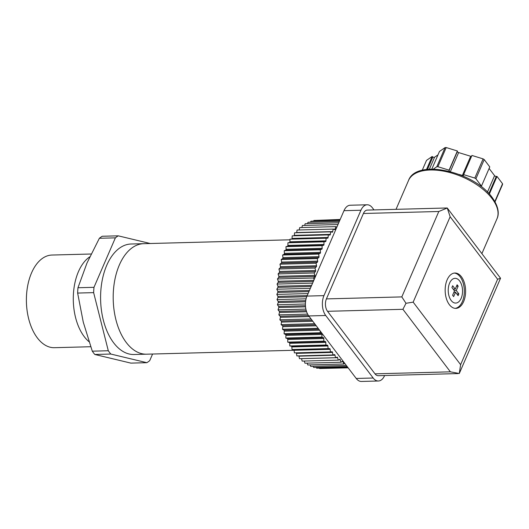<?xml version="1.0" encoding="UTF-8"?>
<svg xmlns="http://www.w3.org/2000/svg" width="529" height="529" viewBox="0 0 529 529"><rect width="100%" height="100%" fill="white"/><g stroke="black" fill="none" stroke-linecap="round" stroke-linejoin="round"><path stroke-width="0.79" d="M322.564 368.442L348.155 367.84M319.351 368.098L319.615 368.521L348.102 367.767M316.197 367.384L316.62 368.171L347.778 367.344M313.102 366.319L313.637 367.457L347.189 366.564M310.08 364.898L310.688 366.385L346.336 365.44M307.137 363.139L307.785 364.964L343.857 364.005L343.05 361.724A0.886 0.509 88.5 0 0 342.594 361.287A0.886 0.509 88.5 0 0 342.422 361.34L341.007 362.239L340.292 359.872A0.886 0.509 88.5 0 0 339.816 359.376A0.886 0.509 88.5 0 0 339.684 359.409L338.229 360.137L337.608 357.697A0.886 0.509 88.5 0 0 337.118 357.141A0.886 0.509 88.5 0 0 337.019 357.161L335.538 357.71L335.016 355.204A0.886 0.509 88.5 0 0 334.513 354.595A0.886 0.509 88.5 0 0 334.454 354.602L332.946 354.966L332.529 352.413A0.886 0.509 88.5 0 0 332.014 351.745A0.886 0.509 88.5 0 0 331.987 351.745L330.466 351.924L330.149 349.332A0.886 0.509 88.5 0 0 329.633 348.604L328.112 348.598L327.901 345.979A0.886 0.509 88.5 0 0 327.411 345.192L325.89 345.007L325.785 342.369A0.886 0.509 88.5 0 0 325.328 341.529L323.814 341.159L323.814 338.52A0.886 0.509 88.5 0 0 323.391 337.628L321.89 337.079L321.996 334.454A0.886 0.509 88.5 0 0 321.612 333.515L320.138 332.781L320.276 331.108M304.281 361.036L304.935 363.198L341.007 362.239M301.53 358.609A0.886 0.509 -91.5 0 1 301.537 358.649L302.158 361.095L338.229 360.137M298.852 355.872A0.886 0.509 -91.5 0 1 298.945 356.162L299.467 358.669L335.538 357.71M296.22 352.836A0.886 0.509 -91.5 0 1 296.452 353.365L296.875 355.924L332.946 354.966M314.114 279.643L313.538 278.003L314.742 276.442A0.886 0.509 88.5 0 0 314.881 275.344L314.173 272.971L315.436 271.562A0.886 0.509 88.5 0 0 315.621 270.484L315.006 268.038L316.329 266.788A0.886 0.509 88.5 0 0 316.554 265.737L316.038 263.23L317.413 262.146A0.886 0.509 88.5 0 0 317.678 261.128L317.268 258.569L318.683 257.656A0.886 0.509 88.5 0 0 318.994 256.671L318.683 254.072L320.138 253.338A0.886 0.509 88.5 0 0 320.481 252.399L320.276 249.774L321.758 249.219A0.886 0.509 88.5 0 0 322.148 248.319L322.049 245.681L323.55 245.311A0.886 0.509 88.5 0 0 323.973 244.464L323.986 241.826L325.5 241.634A0.886 0.509 88.5 0 0 325.957 240.847L326.069 238.222L289.998 239.181L289.885 241.799A0.886 0.509 -91.5 0 1 289.429 242.593L287.908 242.785L287.902 245.423A0.886 0.509 -91.5 0 1 287.478 246.263L285.977 246.64L286.077 249.278A0.886 0.509 -91.5 0 1 285.686 250.171L284.205 250.733L284.41 253.358A0.886 0.509 -91.5 0 1 284.06 254.297L282.612 255.031L282.916 257.63A0.886 0.509 -91.5 0 1 282.612 258.615L281.197 259.527L281.607 262.086A0.886 0.509 -91.5 0 1 281.335 263.105L279.967 264.189L280.482 266.695A0.886 0.509 -91.5 0 1 280.258 267.747L278.935 268.997L279.543 271.443A0.886 0.509 -91.5 0 1 279.365 272.521L278.095 273.929L278.809 276.297A0.886 0.509 -91.5 0 1 278.671 277.401L277.467 278.962L278.267 281.243A0.886 0.509 -91.5 0 1 278.175 282.36L277.037 284.066L277.93 286.255A0.886 0.509 -91.5 0 1 277.884 287.379L276.819 289.224L277.798 291.3A0.886 0.509 -91.5 0 1 277.791 292.431L276.812 294.402L277.864 296.366A0.886 0.509 -91.5 0 1 277.91 297.496L277.011 299.579L278.142 301.418A0.886 0.509 -91.5 0 1 278.228 302.542L277.421 304.737L278.618 306.436A0.886 0.509 -91.5 0 1 278.75 307.547L278.036 309.842L279.299 311.396A0.886 0.509 -91.5 0 1 279.477 312.494L278.856 314.867L280.172 316.269A0.886 0.509 -91.5 0 1 280.396 317.347L279.867 319.794L281.236 321.037A0.886 0.509 -91.5 0 1 281.501 322.088L281.084 324.601L282.493 325.672A0.886 0.509 -91.5 0 1 282.797 326.691L282.479 329.256L283.928 330.162A0.886 0.509 -91.5 0 1 284.278 331.141L284.06 333.739L285.541 334.467A0.886 0.509 -91.5 0 1 285.924 335.406L285.819 338.031L287.32 338.586A0.886 0.509 -91.5 0 1 287.736 339.479L287.736 342.118L289.257 342.481A0.886 0.509 -91.5 0 1 289.707 343.328L289.813 345.959L291.34 346.151A0.886 0.509 -91.5 0 1 291.823 346.931L292.034 349.557L293.562 349.563A0.886 0.509 -91.5 0 1 294.078 350.291L294.395 352.883L330.466 351.924M326.069 238.222L327.596 238.209A0.886 0.509 88.5 0 0 327.603 238.209A0.886 0.509 88.5 0 0 328.086 237.481L328.304 234.883L292.233 235.841L292.015 238.44A0.886 0.509 -91.5 0 1 291.664 239.134M328.304 234.883L329.832 235.061A0.886 0.509 88.5 0 0 329.871 235.061A0.886 0.509 88.5 0 0 330.347 234.393L330.671 231.834L294.6 232.786L294.276 235.345A0.886 0.509 -91.5 0 1 294.131 235.789M330.671 231.834L332.192 232.191A0.886 0.509 88.5 0 0 332.272 232.198A0.886 0.509 88.5 0 0 332.734 231.59L333.164 229.077L297.093 230.036L296.663 232.542A0.886 0.509 -91.5 0 1 296.617 232.734M333.164 229.077L334.665 229.619A0.886 0.509 88.5 0 0 334.778 229.639A0.886 0.509 88.5 0 0 335.234 229.083L335.763 226.637L299.692 227.596L299.176 229.983M337.978 224.534L302.39 225.48L301.847 227.536M338.725 222.808L305.173 223.701L304.631 225.42M339.327 221.433L308.03 222.266L307.514 223.641M339.763 220.414L310.94 221.182L310.497 222.2M340.048 219.76L313.895 220.454L313.565 221.109M340.18 219.462L316.706 220.375M335.763 226.637L336.847 227.159M344.729 363.324L343.857 364.005M323.986 241.826L287.908 242.785M322.049 245.681L285.977 246.64M320.276 249.774L284.205 250.733M318.683 254.072L282.612 255.031M317.268 258.569L281.197 259.527M316.038 263.23L279.967 264.189M315.006 268.038L278.935 268.997M314.173 272.971L278.095 273.929M313.538 278.003L277.467 278.962M312.606 283.121L277.037 284.066M310.351 288.331L276.819 289.224M308.083 293.575L276.812 294.402M306.073 298.812L277.011 299.579M305.412 303.996L277.421 304.737M305.881 309.101L278.036 309.842M307.607 314.107L278.856 314.867M311.059 318.967L279.867 319.794M314.656 323.708L281.084 324.601M318.147 328.311L282.479 329.256M320.138 332.781L284.06 333.739M321.89 337.079L285.819 338.031M323.814 341.159L287.736 342.118M325.89 345.007L289.813 345.959M328.112 348.598L292.034 349.557M437.986 154.865L434.567 157.225A1.329 0.681 23.4 0 1 434.104 157.351A1.329 0.681 23.4 0 1 432.861 156.968L432.14 156.505L426.513 160.386L422.208 170.318M471.551 156.333A1.329 0.681 23.4 0 1 471.299 156.366A1.329 0.681 23.4 0 1 470.678 156.267L458.63 152.57A1.329 0.681 23.4 0 1 457.387 151.466L457.387 150.983L446.205 147.551A40.455 20.697 -156.6 0 0 445.649 147.558A40.455 20.697 -156.6 0 0 445.094 147.578L439.467 151.459L431.809 169.135M433.337 169.128L436.789 166.754L445.094 147.578M436.789 166.754A40.455 20.697 23.4 0 1 437.344 166.734A40.455 20.697 23.4 0 1 437.9 166.721L449.081 170.159L449.081 170.636L457.387 151.466M480.537 186.129A1.329 0.681 23.4 0 1 480.749 186.102L481.469 186.082L475.921 178.769A40.455 20.697 23.4 0 0 474.811 178.061L463.629 174.623L463.629 175.106A1.329 0.681 23.4 0 1 463.596 175.251A1.329 0.681 23.4 0 1 463.001 175.535A1.329 0.681 23.4 0 1 462.372 175.443L470.678 156.267M454.272 273.07A17.688 10.223 -91.5 0 1 460.137 276.793A17.688 10.223 -91.5 0 1 462.353 301.609A17.688 10.223 -91.5 0 1 455.204 308.361M447.131 279.828A17.688 10.223 88.5 0 0 446.37 298.581A17.688 10.223 88.5 0 0 455.853 308.381A17.688 10.223 88.5 0 0 463.635 301.576A17.688 10.223 88.5 0 0 464.396 282.823A17.688 10.223 88.5 0 0 454.914 273.024A17.688 10.223 88.5 0 0 447.131 279.828M401.815 296.901L326.419 298.905L363.41 213.491A8.841 5.111 88.5 0 1 366.756 210.152A8.841 5.111 88.5 0 1 367.305 210.092L447.243 207.976L500.546 278.228L497.604 279.252L460.614 364.666L413.156 302.145L450.146 216.738L447.25 208.016L438.805 211.494L401.815 296.901L405.988 303.289L402.919 309.306L450.384 371.827L459.284 373.494L460.614 364.666M405.988 303.289L413.156 302.145M367.166 204.783L350.211 205.232A14.151 8.173 88.5 0 0 349.332 205.338A14.151 8.173 88.5 0 0 343.982 210.681L360.937 210.231A14.151 8.173 -91.5 0 1 366.286 204.888A14.151 8.173 -91.5 0 1 367.166 204.783A14.151 8.173 -91.5 0 1 372.37 207.771L373.996 209.914M323.946 295.638L306.992 296.088A14.151 8.173 88.5 0 0 305.511 306.522A14.151 8.173 88.5 0 0 308.764 315.945L356.222 378.46A14.151 8.173 88.5 0 0 361.426 381.449L378.38 380.999A14.151 8.173 -91.5 0 1 373.176 378.01L325.719 315.496A14.151 8.173 -91.5 0 1 322.465 306.073A14.151 8.173 -91.5 0 1 323.946 295.638L360.937 210.231M384.623 375.524L384.609 375.557A14.151 8.173 -91.5 0 1 379.26 380.893A14.151 8.173 -91.5 0 1 378.38 380.999M326.419 298.905A8.841 5.111 88.5 0 0 325.494 305.425A8.841 5.111 88.5 0 0 327.53 311.31L374.988 373.831A8.841 5.111 88.5 0 0 378.242 375.696L458.16 373.573M306.992 296.088L343.982 210.681M453.882 292.292L455.522 292.253L458.101 295.651L458.855 293.906L456.818 293.959M458.855 293.906L456.276 290.507L454.239 290.56M456.276 290.507L458.16 286.149L456.52 286.196M453.208 289.204L455.244 289.151L457.129 284.794L458.16 286.149M455.522 292.253L453.631 296.61L452.599 295.248L454.49 290.89L451.911 287.492L452.665 285.753L455.244 289.151M459.212 174.471L462.372 175.443M449.663 171.429A1.329 0.681 23.4 0 1 449.081 170.636M495.018 201.853L502.543 184.476A40.455 20.697 -156.6 0 0 502.55 183.735L496.995 176.422L496.275 176.441A1.329 0.681 23.4 0 1 494.575 175.654L489.107 168.453M494.84 201.536L502.55 183.735M489.351 194.077L496.995 176.422M481.469 186.082L489.775 166.913L484.22 159.593A40.455 20.697 -156.6 0 0 483.116 158.885L471.934 155.453L463.629 174.623M475.921 178.769L484.22 159.593M474.811 178.061L483.116 158.885M449.081 170.159L457.387 150.983M437.9 166.721L446.205 147.551M426.513 169.505L432.14 156.505M138.049 244.709A55.267 31.938 -91.5 0 1 143.703 243.677L131.08 244.008A55.267 31.938 88.5 0 0 101.945 281.706A55.267 31.938 88.5 0 0 113.682 342.852A55.267 31.938 88.5 0 0 134.009 354.509L146.143 354.192M89.791 256.823A46.34 26.774 88.5 0 0 78.444 271.648A46.34 26.774 88.5 0 0 88.991 341.694M91.133 254.006L51.954 255.044A46.34 26.774 88.5 0 0 31.548 272.898A46.34 26.774 88.5 0 0 29.571 322.022A46.34 26.774 88.5 0 0 54.408 347.692L90.704 346.726M110.799 354.046A67.428 38.967 -91.5 0 1 109.529 352.44A67.428 38.967 -91.5 0 1 108.293 350.747L93.64 292.636A67.428 38.967 -91.5 0 1 93.977 287.32L115.382 237.852A67.428 38.967 -91.5 0 1 118.225 235.835L102.216 236.258A67.428 38.967 88.5 0 0 99.373 238.275L86.981 263.052L77.968 287.743A67.428 38.967 88.5 0 0 77.637 293.059L83.271 322.161L92.291 351.177A67.428 38.967 88.5 0 0 93.521 352.863A67.428 38.967 88.5 0 0 94.797 354.47L130.855 363.112L146.864 362.689L110.799 354.046L94.797 354.47M93.64 292.636L77.637 293.059M93.977 287.32L77.968 287.743M108.293 350.747L92.291 351.177M152.583 354.027L149.707 360.672A67.428 38.967 -91.5 0 1 146.864 362.689M294.078 350.271L146.612 354.185A55.267 31.938 -91.5 0 1 126.286 342.521A55.267 31.938 -91.5 0 1 114.548 281.382A55.267 31.938 -91.5 0 1 143.683 243.684A55.267 31.938 -91.5 0 1 144.179 243.671M118.225 235.835L150.249 243.505M115.382 237.852L99.373 238.275M336.947 226.915L336.371 226.934M335.234 229.083L333.323 229.136M332.734 231.59L296.663 232.542M330.347 234.393L294.276 235.345M328.086 237.481L292.015 238.44M325.957 240.847L289.885 241.799M325.5 241.634L289.429 242.593M323.973 244.464L287.902 245.423M323.55 245.311L287.478 246.263M322.148 248.319L286.077 249.278M321.758 249.219L285.686 250.171M320.481 252.399L284.41 253.358M320.138 253.338L284.06 254.297M318.994 256.671L282.916 257.63M318.683 257.656L282.612 258.615M317.678 261.128L281.607 262.086M317.413 262.146L281.335 263.105M316.554 265.737L280.482 266.695M316.329 266.788L280.258 267.747M315.621 270.484L279.543 271.443M315.436 271.562L279.365 272.521M314.881 275.344L278.809 276.297M314.742 276.442L278.671 277.401M313.829 280.304L278.267 281.243M313.34 281.428L278.175 282.36M311.641 285.362L277.93 286.255M311.145 286.5L277.884 287.379M309.425 290.461L277.798 291.3M308.929 291.611L277.791 292.431M307.21 295.585L277.864 296.366M306.727 296.729L277.91 297.496M305.696 300.684L278.142 301.418M305.544 301.821L278.228 302.542M305.451 305.722L278.618 306.436M305.537 306.84L278.75 307.547M306.265 310.675L279.299 311.396M306.608 311.773L279.477 312.494M308.453 315.515L280.172 316.269M309.247 316.58L280.396 317.347M312.011 320.217L281.236 321.037M312.798 321.255L281.501 322.088M315.482 324.799L282.493 325.672M316.249 325.804L282.797 326.691M318.848 329.23L283.928 330.162M319.589 330.202L284.278 331.141M321.612 333.515L285.541 334.467M321.996 334.454L285.924 335.406M323.391 337.628L287.32 338.586M323.814 338.52L287.736 339.479M325.328 341.529L289.257 342.481M325.785 342.369L289.707 343.328M327.411 345.192L291.34 346.151M327.901 345.979L291.823 346.931M329.633 348.604L293.562 349.563M330.149 349.332L294.078 350.291M332.529 352.413L296.452 353.365M335.016 355.204L298.945 356.162M337.608 357.697L301.537 358.649M340.292 359.872L338.679 359.912M343.05 361.724L341.76 361.757M429.363 169.227L434.567 157.225M451.151 300.459A12.379 7.155 88.5 0 0 461.162 298.31A12.379 7.155 88.5 0 0 459.608 280.939A12.379 7.155 88.5 0 0 449.604 283.088A12.379 7.155 88.5 0 0 451.151 300.459M450.146 216.738L497.604 279.252M496.976 218.781C498.913 214.939 499.462 207.467 492.03 197.291C473.991 171.541 416.349 158.316 408.527 180.468A48.199 24.658 23.4 0 1 430.262 169.994A48.199 24.658 23.4 0 1 492.069 198.58A48.199 24.658 23.4 0 1 496.976 218.781L481.886 253.616M308.764 315.945L325.719 315.496M327.53 311.31L402.919 309.306M363.41 213.491L438.805 211.494M450.384 371.827L374.988 373.831M373.176 378.01L356.222 378.46M488.869 193.548L496.275 176.441M487.454 192.093L494.575 175.654M450.377 171.614L458.63 152.57M427.478 169.392L432.861 156.968M500.54 278.274L459.483 373.057M396.029 209.325L408.527 180.468M143.683 243.684L289.971 239.802"/></g></svg>
